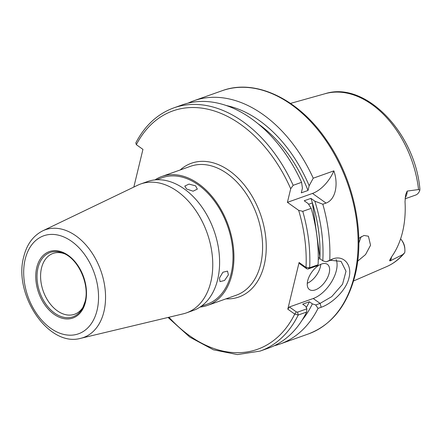 <?xml version="1.0" encoding="UTF-8"?>
<svg xmlns="http://www.w3.org/2000/svg" width="442" height="442" viewBox="0 0 442 442"><rect width="100%" height="100%" fill="white"/><g stroke="black" fill="none" stroke-linecap="round" stroke-linejoin="round"><path stroke-width="0.66" d="M219.431 278.057L220.033 281.626L224.564 280.46L228.387 274.874L227.514 271.112L222.912 272.228L219.431 278.057M154.987 179.9A68.388 46.255 70.5 0 1 161.838 176.48A68.388 46.255 70.5 0 1 215.9 201.497A68.388 46.255 70.5 0 1 231.967 274.559A68.388 46.255 70.5 0 1 207.591 305.378A68.388 46.255 70.5 0 1 200.115 307.041M186.629 189.021L193.099 191.193L197.336 189.11L195.585 185.844L189.01 184.093L184.795 186.076L186.629 189.021M156.369 179.789L162.269 177.695A67.096 45.382 70.5 0 1 215.315 202.243A67.096 45.382 70.5 0 1 231.078 273.924A67.096 45.382 70.5 0 1 207.16 304.162L201.259 306.256M83.295 306.748A32.26 21.818 70.5 0 1 74.593 314.245A32.26 21.818 70.5 0 1 49.09 302.444A32.26 21.818 70.5 0 1 41.515 267.985A32.26 21.818 70.5 0 1 53.012 253.443A32.26 21.818 70.5 0 1 64.493 253.774M210.79 282.073A68.388 46.255 70.5 0 1 186.413 312.892A68.388 46.255 70.5 0 1 183.203 313.842L80.853 338.279A57.151 38.653 70.5 0 0 103.903 311.732A57.151 38.653 70.5 0 0 89.306 249.089A57.151 38.653 70.5 0 0 42.719 230.846L137.572 185.281A68.388 46.255 70.5 0 1 140.661 183.994A68.388 46.255 70.5 0 1 194.723 209.016A68.388 46.255 70.5 0 1 210.79 282.073M140.661 183.994L147.506 181.563A68.388 46.255 70.5 0 1 201.569 206.585A68.388 46.255 70.5 0 1 217.635 279.642A68.388 46.255 70.5 0 1 193.259 310.461L186.413 312.892M329.179 273.145A15.487 8.205 125.4 0 0 327.411 264.344A15.487 8.205 125.4 0 0 316.444 267.078A15.487 8.205 125.4 0 0 307.687 280.775A15.487 8.205 125.4 0 0 309.455 289.576A15.487 8.205 125.4 0 0 320.417 286.836A15.487 8.205 125.4 0 0 329.179 273.145M307.278 283.294A15.487 8.205 125.4 0 0 320.356 266.863A15.487 8.205 125.4 0 0 320.765 264.344M391.54 256.896A12.591 8.52 70.5 0 1 391.292 258.261A12.591 8.52 70.5 0 1 390.297 260.835C389.551 260.962 389.43 260.587 389.949 259.714L391.761 256.581A92.942 62.863 -109.5 0 0 402.535 232.111A92.942 62.863 -109.5 0 0 405.027 201.74L405.607 194.834L407.17 191.093L418.546 189.546L419.817 190.27L419.9 189.193C415.204 133.092 365.412 80.704 325.185 93.687L290.51 103.4M389.783 260.167L389.949 259.714M361.108 236.652L358.843 243.128M357.677 261.134L365.551 254.57L370.54 245.255L368.429 236.216L363.976 235.459L358.793 238.382M390.297 260.835L402.822 254.553L404.728 252.653A12.591 8.52 -109.5 0 0 404.883 249.443A12.591 8.52 -109.5 0 0 401.546 240.045A12.591 8.52 -109.5 0 0 400.601 238.857M326.113 261.852L332.887 258.89C343.451 254.802 352.467 264.725 349.014 277.709C346.213 290.632 331.599 303.787 321.179 307.273L318.041 308.389L315.687 304.958L320.085 303.4L331.721 296.643L342.544 284.25L346.009 271.25L341.08 261.399L330.511 260.294L326.113 261.852L322.793 260.769A122.898 83.129 -109.5 0 0 314.826 201.16L322.815 204.226L326.047 203.077C336.185 199.436 338.323 183.065 333.843 170.877L313.229 178.198A129.036 87.278 -109.5 0 0 193.856 100.759A129.036 87.278 -109.5 0 0 188.143 103.13M274.255 345.727A129.036 87.278 -109.5 0 0 280.178 343.964A129.036 87.278 -109.5 0 0 318.041 308.389M322.793 260.769L319.831 258.664A118.71 80.295 -109.5 0 0 310.93 198.386L314.826 201.16M287.803 309.157L289.405 306.963L296.339 311.903L297.588 312.129L306.87 308.836L306.643 312.041L298.223 315.03L294.737 314.096L287.803 309.157L299.09 262.498L306.024 267.438L309.66 267.753L318.085 264.758A129.036 87.278 -109.5 0 0 311.179 208.353L308.107 203.541L304.212 200.773L310.93 198.386M319.831 258.664L318.257 259.222M308.588 204.287L312.383 202.939A118.71 80.295 70.5 0 1 319.875 257.161L318.268 257.73M302.245 319.931A122.898 83.129 -109.5 0 0 312.367 303.875L315.687 304.958M313.229 178.198L309.151 185.756A122.898 83.129 -109.5 0 0 226.138 105.505M306.267 307.571A118.71 80.295 -109.5 0 0 309.406 301.77L312.367 303.875M309.151 185.756L308.008 190.469A118.71 80.295 -109.5 0 0 257.758 123.539M306.87 308.836L305.649 306.262L302.687 304.151L309.406 301.77M308.008 190.469L301.295 192.85L302.433 188.143L301.593 182.325A129.036 87.278 -109.5 0 0 182.22 104.892L173.794 107.881C157.601 113.815 144.937 125.489 135.81 142.915L136.34 144.678L142.943 149.379L133.827 187.082M297.588 312.129L298.223 315.03A129.036 87.278 -109.5 0 1 260.123 351.086L268.543 348.097A129.036 87.278 -109.5 0 0 306.643 312.041M301.593 182.325L293.168 185.314L290.703 188.734L287.416 202.337L298.665 210.342L302.759 211.342L311.179 208.353M329.749 260.001A129.036 87.278 -109.5 0 0 322.815 204.226M318.085 264.758L317.295 265.73L308.013 269.023L306.77 268.797L299.836 263.857L299.09 262.498M401.546 240.045L402.17 240.907A10.011 6.774 70.5 0 1 404.756 247.636L404.883 249.443M405.06 198.817L415.574 195.088A12.591 8.52 -109.5 0 0 419.817 190.27M289.405 306.963L313.218 298.51A25.807 13.674 125.4 0 0 331.843 281.399A25.807 13.674 125.4 0 0 336.163 259.553M333.843 170.877A25.807 13.674 125.4 0 1 312.494 193.43L287.416 202.337M308.013 269.023L309.66 267.753A129.036 87.278 -109.5 0 0 302.759 211.342M306.77 268.797L306.024 267.438A126.456 85.533 -109.5 0 0 298.665 210.342M168.96 317.245A126.456 85.533 -109.5 0 0 294.737 314.096L296.339 311.903M319.875 257.161L312.383 202.939M180.203 169.96A70.969 48.001 70.5 0 1 241.901 182.121A70.969 48.001 70.5 0 1 264.2 265.018A70.969 48.001 70.5 0 1 225.956 298.858M207.591 305.378L236.255 295.206A68.388 46.255 -109.5 0 0 260.625 264.382A68.388 46.255 -109.5 0 0 244.564 191.325A68.388 46.255 -109.5 0 0 190.502 166.308L161.838 176.48M37.99 267.863A34.122 23.078 70.5 0 1 63.416 253.283C78.284 258.907 89.864 284.471 85.102 301.505L82.77 307.809A34.122 23.078 70.5 0 1 51.847 310.881A34.122 23.078 70.5 0 1 37.99 267.863M85.096 301.599A34.122 23.078 70.5 0 1 82.77 307.809M85.461 302.129A35.238 23.835 70.5 0 1 53.996 314.229A35.238 23.835 70.5 0 1 36.769 267.471A35.238 23.835 70.5 0 1 68.234 255.371A35.238 23.835 70.5 0 1 85.461 302.129M97.047 310.372A52.007 35.178 70.5 0 1 50.609 328.229A52.007 35.178 70.5 0 1 25.183 259.227A52.007 35.178 70.5 0 1 71.621 241.365A52.007 35.178 70.5 0 1 97.047 310.372M407.17 191.093A12.591 8.52 70.5 0 1 406.806 194.115A12.591 8.52 70.5 0 1 405.165 197.679M222.072 90.743C255.598 78.206 298.897 99.141 326.71 140.379C353.876 179.159 365.495 234.056 355.114 275.134C347.401 305.334 331.826 324.936 308.394 333.948A129.036 87.278 -109.5 0 0 354.39 275.797A129.036 87.278 -109.5 0 0 324.074 137.948A129.036 87.278 -109.5 0 0 222.072 90.743L193.856 100.759M404.148 253.421C399.143 259.31 393.286 263.725 386.579 266.659A91.87 62.14 -109.5 0 0 402.822 254.553M293.168 185.314A129.036 87.278 -109.5 0 0 173.794 107.881M290.703 188.734A126.456 85.533 -109.5 0 0 136.34 144.678M418.546 189.546A91.87 62.14 -109.5 0 0 325.185 93.687M313.218 298.51L320.085 303.4L321.179 307.273M312.494 193.43L326.047 203.077M332.887 258.89L330.511 260.294M42.719 230.846C33.117 235.779 26.791 244.415 23.752 256.741C13.094 294.228 48.416 347.65 80.853 338.279M386.579 266.659L353.539 280.979M308.394 333.948L280.178 343.964M260.123 351.086L237.415 354.594L213.458 349.81L189.839 337.141L168.048 317.461M405.607 194.834L405.502 195.309"/></g></svg>
